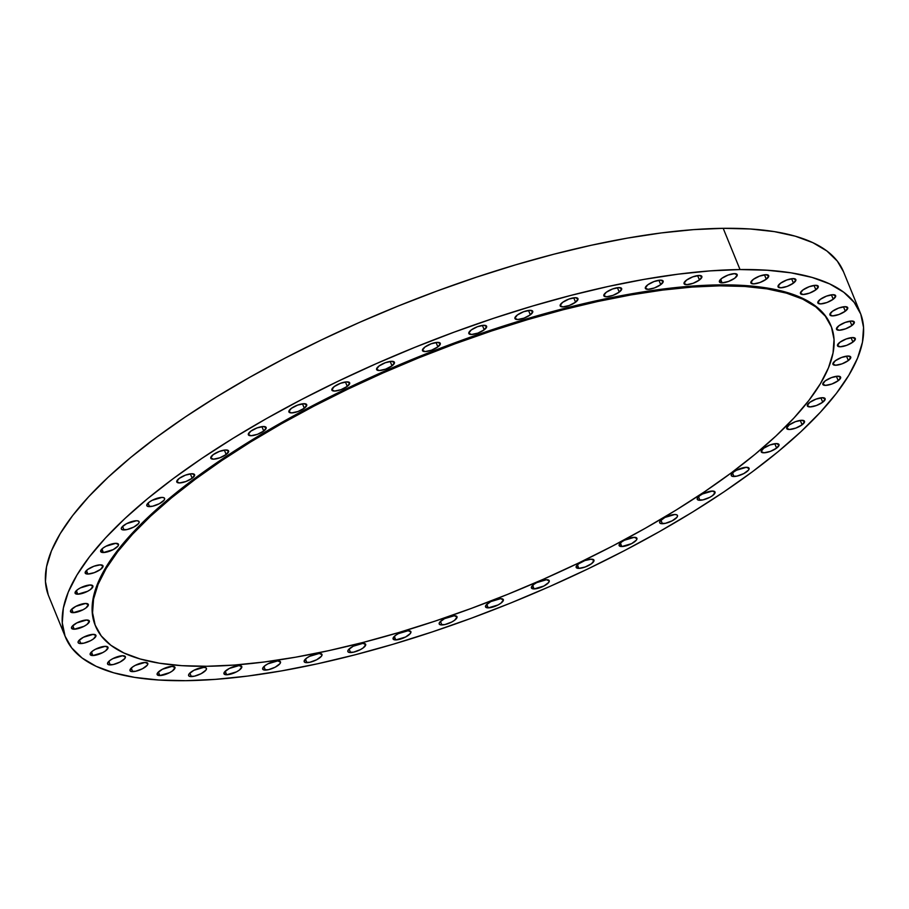 <?xml version="1.0" encoding="UTF-8"?>
<svg xmlns="http://www.w3.org/2000/svg" width="909" height="909" viewBox="0 0 909 909"><rect width="100%" height="100%" fill="white"/><g stroke="black" fill="none" stroke-linecap="round" stroke-linejoin="round"><path stroke-width="1.36" d="M793.421 283.131L791.625 278.722L793.421 283.131L787.137 286.403L780.74 287.801L777.968 286.505L780.456 283.278A9.613 3.057 -22.2 0 1 789.739 279.086A9.613 3.057 -22.2 0 1 795.841 279.574A9.613 3.057 -22.2 0 1 793.421 283.131A9.613 3.057 -22.2 0 1 784.137 287.324A9.613 3.057 -22.2 0 1 778.047 286.835A9.613 3.057 -22.2 0 1 780.456 283.278L786.739 280.006L793.148 278.597L795.909 279.892L793.421 283.131M815.85 289.835L814.055 285.426L815.85 289.835L809.567 293.107L803.158 294.505L800.397 293.209L802.886 289.982A9.613 3.057 -22.2 0 1 812.169 285.79A9.613 3.057 -22.2 0 1 818.259 286.278A9.613 3.057 -22.2 0 1 815.85 289.835A9.613 3.057 -22.2 0 1 806.567 294.027A9.613 3.057 -22.2 0 1 800.465 293.539A9.613 3.057 -22.2 0 1 802.886 289.982L809.169 286.71L815.566 285.301L818.339 286.596L815.85 289.835M833.223 299.231L831.428 294.823L833.223 299.231L826.94 302.515L820.543 303.913L817.77 302.617L820.259 299.379A9.613 3.057 -22.2 0 1 829.542 295.186A9.613 3.057 -22.2 0 1 835.644 295.675A9.613 3.057 -22.2 0 1 833.223 299.231A9.613 3.057 -22.2 0 1 823.94 303.424A9.613 3.057 -22.2 0 1 817.85 302.936A9.613 3.057 -22.2 0 1 820.259 299.379L826.542 296.107L832.951 294.709L835.712 296.004L833.223 299.231M845.29 311.196L843.495 306.799L845.29 311.196L839.007 314.48L832.61 315.877L829.849 314.582L832.337 311.355A9.613 3.057 -22.2 0 1 841.609 307.162A9.613 3.057 -22.2 0 1 847.711 307.651A9.613 3.057 -22.2 0 1 845.29 311.196A9.613 3.057 -22.2 0 1 836.019 315.4A9.613 3.057 -22.2 0 1 829.917 314.912A9.613 3.057 -22.2 0 1 832.337 311.355L838.621 308.071L845.018 306.674L847.779 307.969L845.29 311.196M851.881 325.558L850.085 321.15L851.881 325.558L845.597 328.831L839.2 330.24L836.428 328.944L838.916 325.706A9.613 3.057 -22.2 0 1 848.199 321.513A9.613 3.057 -22.2 0 1 854.301 322.002A9.613 3.057 -22.2 0 1 851.881 325.558A9.613 3.057 -22.2 0 1 842.598 329.751A9.613 3.057 -22.2 0 1 836.507 329.263A9.613 3.057 -22.2 0 1 838.916 325.706L845.211 322.434L851.608 321.036L854.369 322.331L851.881 325.558M852.892 342.091L851.097 337.693L852.892 342.091L846.609 345.375L840.211 346.772L837.439 345.477L839.927 342.25A9.613 3.057 -22.2 0 1 849.211 338.046A9.613 3.057 -22.2 0 1 855.312 338.534A9.613 3.057 -22.2 0 1 852.892 342.091A9.613 3.057 -22.2 0 1 843.62 346.284A9.613 3.057 -22.2 0 1 837.519 345.795A9.613 3.057 -22.2 0 1 839.927 342.25L846.222 338.966L852.619 337.569L855.38 338.864L852.892 342.091M848.313 360.566L846.518 356.169L848.313 360.566L842.029 363.85L835.632 365.248L832.86 363.952L835.348 360.725A9.613 3.057 -22.2 0 1 844.631 356.521A9.613 3.057 -22.2 0 1 850.733 357.01A9.613 3.057 -22.2 0 1 848.313 360.566A9.613 3.057 -22.2 0 1 839.03 364.759A9.613 3.057 -22.2 0 1 832.939 364.27A9.613 3.057 -22.2 0 1 835.348 360.725L841.632 357.442L848.04 356.044L850.801 357.339L848.313 360.566M838.212 380.712L836.405 376.303L838.212 380.712L831.917 383.996L825.52 385.393L822.759 384.098L825.247 380.86A9.613 3.057 -22.2 0 1 834.53 376.667A9.613 3.057 -22.2 0 1 840.62 377.155A9.613 3.057 -22.2 0 1 838.212 380.712A9.613 3.057 -22.2 0 1 828.928 384.905A9.613 3.057 -22.2 0 1 822.827 384.416A9.613 3.057 -22.2 0 1 825.247 380.86L831.53 377.587L837.928 376.19L840.7 377.485L838.212 380.712M822.725 402.233L820.929 397.824L822.725 402.233L816.441 405.505L810.033 406.914L807.272 405.619L809.76 402.38A9.613 3.057 -22.2 0 1 819.043 398.187A9.613 3.057 -22.2 0 1 825.133 398.676A9.613 3.057 -22.2 0 1 822.725 402.233A9.613 3.057 -22.2 0 1 813.441 406.425A9.613 3.057 -22.2 0 1 807.34 405.937A9.613 3.057 -22.2 0 1 809.76 402.38L816.043 399.108L822.44 397.71L825.213 399.006L822.725 402.233M802.09 424.821L800.284 420.412L802.09 424.821L795.795 428.094L789.398 429.491L786.637 428.196L789.126 424.969A9.613 3.057 -22.2 0 1 798.409 420.776A9.613 3.057 -22.2 0 1 804.499 421.265A9.613 3.057 -22.2 0 1 802.09 424.821A9.613 3.057 -22.2 0 1 792.807 429.014A9.613 3.057 -22.2 0 1 786.705 428.525A9.613 3.057 -22.2 0 1 789.126 424.969L795.409 421.685L801.806 420.288L804.579 421.583L802.09 424.821M776.593 448.126L774.798 443.728L776.593 448.126L770.309 451.409L763.912 452.807L761.151 451.512L763.64 448.285A9.613 3.057 -22.2 0 1 772.911 444.081A9.613 3.057 -22.2 0 1 779.013 444.569A9.613 3.057 -22.2 0 1 776.593 448.126A9.613 3.057 -22.2 0 1 767.321 452.318A9.613 3.057 -22.2 0 1 761.219 451.841A9.613 3.057 -22.2 0 1 763.64 448.285L769.923 445.001L776.32 443.603L779.081 444.899L776.593 448.126M733.949 476.509A9.613 3.057 -22.2 0 1 731.256 475.543A9.613 3.057 -22.2 0 1 736.097 470.453A9.613 3.057 -22.2 0 1 746.357 467.306L749.118 468.601L748.516 470.078L743.767 473.6L736.892 476.134L731.938 476.191L731.177 475.214L733.665 471.987L736.54 470.214L746.357 467.306A9.613 3.057 -22.2 0 1 749.05 468.283A9.613 3.057 -22.2 0 1 744.198 473.373A9.613 3.057 -22.2 0 1 733.949 476.509L732.495 472.964L733.949 476.509M699.93 500.268A9.613 3.057 -22.2 0 1 697.237 499.291A9.613 3.057 -22.2 0 1 702.089 494.201A9.613 3.057 -22.2 0 1 712.338 491.065L715.11 492.36L712.622 495.587L709.747 497.359L702.884 499.893L697.93 499.95L697.169 498.973L699.657 495.735L702.521 493.973L712.338 491.065A9.613 3.057 -22.2 0 1 715.031 492.03A9.613 3.057 -22.2 0 1 710.19 497.121A9.613 3.057 -22.2 0 1 699.93 500.268L698.487 496.723L699.93 500.268M662.377 523.72A9.613 3.057 -22.2 0 1 659.684 522.755A9.613 3.057 -22.2 0 1 664.536 517.664A9.613 3.057 -22.2 0 1 674.785 514.517L676.796 514.835L677.546 515.812L676.944 517.289L672.194 520.812L665.331 523.345L660.366 523.402L659.616 522.425L660.218 520.948L664.968 517.426L674.785 514.517A9.613 3.057 -22.2 0 1 677.478 515.483A9.613 3.057 -22.2 0 1 672.626 520.584A9.613 3.057 -22.2 0 1 662.377 523.72L660.934 520.175L662.377 523.72M621.824 546.536A9.613 3.057 -22.2 0 1 619.131 545.559A9.613 3.057 -22.2 0 1 623.972 540.469A9.613 3.057 -22.2 0 1 634.232 537.333L636.993 538.628L636.391 540.105L631.641 543.627L621.824 546.536L619.052 545.241L621.54 542.003L624.415 540.241L634.232 537.333A9.613 3.057 -22.2 0 1 636.925 538.298A9.613 3.057 -22.2 0 1 632.073 543.389A9.613 3.057 -22.2 0 1 621.824 546.536L620.37 542.98L621.824 546.536M591.259 559.171L594.031 560.467L591.543 563.694L585.26 566.966L578.851 568.375A9.613 3.057 -22.2 0 1 576.158 567.398A9.613 3.057 -22.2 0 1 581.01 562.307A9.613 3.057 -22.2 0 1 591.259 559.171L591.259 559.171A9.613 3.057 -22.2 0 1 593.963 560.137A9.613 3.057 -22.2 0 1 589.112 565.228A9.613 3.057 -22.2 0 1 578.851 568.375L576.09 567.08L578.578 563.841L584.862 560.569L591.259 559.171M577.408 564.819L578.851 568.375L577.408 564.819M534.117 588.918A9.613 3.057 -22.2 0 1 531.424 587.941A9.613 3.057 -22.2 0 1 536.265 582.851A9.613 3.057 -22.2 0 1 546.525 579.715L549.286 581.01L548.672 582.487L543.934 586.01L534.117 588.918L531.345 587.623L533.833 584.385L536.708 582.624L546.525 579.715A9.613 3.057 -22.2 0 1 549.218 580.681A9.613 3.057 -22.2 0 1 544.366 585.771A9.613 3.057 -22.2 0 1 534.117 588.918L532.663 585.362L534.117 588.918M488.235 607.871A9.613 3.057 -22.2 0 1 485.542 606.894A9.613 3.057 -22.2 0 1 490.394 601.803A9.613 3.057 -22.2 0 1 500.643 598.667L503.416 599.963L500.927 603.19L498.052 604.962L488.235 607.871L485.474 606.576L486.076 605.099L490.826 601.576L500.643 598.667A9.613 3.057 -22.2 0 1 503.336 599.633A9.613 3.057 -22.2 0 1 498.484 604.724A9.613 3.057 -22.2 0 1 488.235 607.871L486.792 604.315L488.235 607.871M441.899 624.949A9.613 3.057 -22.2 0 1 439.206 623.983A9.613 3.057 -22.2 0 1 444.058 618.893A9.613 3.057 -22.2 0 1 454.307 615.745L457.079 617.041L454.591 620.279L451.716 622.04L444.853 624.574L439.899 624.631L439.138 623.654L439.751 622.176L444.49 618.654L454.307 615.745A9.613 3.057 -22.2 0 1 457 616.722A9.613 3.057 -22.2 0 1 452.159 621.813A9.613 3.057 -22.2 0 1 441.899 624.949L440.456 621.404L441.899 624.949M395.79 639.925A9.613 3.057 -22.2 0 1 393.097 638.947A9.613 3.057 -22.2 0 1 397.937 633.857A9.613 3.057 -22.2 0 1 408.198 630.721L410.959 632.005L410.357 633.482L405.607 637.004L395.79 639.925L393.018 638.629L395.506 635.391L398.381 633.63L408.198 630.721A9.613 3.057 -22.2 0 1 410.891 631.687A9.613 3.057 -22.2 0 1 406.039 636.777A9.613 3.057 -22.2 0 1 395.79 639.925L394.336 636.368L395.79 639.925M350.556 652.548A9.613 3.057 -22.2 0 1 347.863 651.583A9.613 3.057 -22.2 0 1 352.715 646.492A9.613 3.057 -22.2 0 1 362.964 643.345L365.736 644.64L363.236 647.878L360.373 649.64L353.51 652.173L348.545 652.23L347.795 651.253L348.397 649.776L353.147 646.254L362.964 643.345A9.613 3.057 -22.2 0 1 365.657 644.322A9.613 3.057 -22.2 0 1 360.805 649.412A9.613 3.057 -22.2 0 1 350.556 652.548L349.113 649.003L350.556 652.548M306.878 662.661A9.613 3.057 -22.2 0 1 304.185 661.684A9.613 3.057 -22.2 0 1 309.026 656.593A9.613 3.057 -22.2 0 1 319.286 653.457L322.047 654.753L321.445 656.23L316.696 659.752L309.833 662.286L304.867 662.343L304.106 661.366L306.594 658.139L309.469 656.366L319.286 653.457A9.613 3.057 -22.2 0 1 321.979 654.423A9.613 3.057 -22.2 0 1 317.127 659.514A9.613 3.057 -22.2 0 1 306.878 662.661L305.424 659.116L306.878 662.661M265.383 670.103A9.613 3.057 -22.2 0 1 262.69 669.126A9.613 3.057 -22.2 0 1 267.53 664.036A9.613 3.057 -22.2 0 1 277.79 660.9L280.551 662.195L279.949 663.672L275.2 667.195L268.337 669.728L263.371 669.785L262.61 668.808L265.098 665.581L267.973 663.809L277.79 660.9A9.613 3.057 -22.2 0 1 280.483 661.866A9.613 3.057 -22.2 0 1 275.632 666.956A9.613 3.057 -22.2 0 1 265.383 670.103L263.928 666.558L265.383 670.103M226.671 674.773A9.613 3.057 -22.2 0 1 223.978 673.796A9.613 3.057 -22.2 0 1 228.829 668.706A9.613 3.057 -22.2 0 1 239.078 665.57L241.851 666.865L239.362 670.092L236.488 671.865L226.671 674.773L223.909 673.478L224.512 672.001L229.261 668.479L239.078 665.57A9.613 3.057 -22.2 0 1 241.771 666.536A9.613 3.057 -22.2 0 1 236.919 671.626A9.613 3.057 -22.2 0 1 226.671 674.773L225.227 671.217L226.671 674.773M191.322 676.591A9.613 3.057 -22.2 0 1 188.629 675.626A9.613 3.057 -22.2 0 1 193.481 670.524A9.613 3.057 -22.2 0 1 203.73 667.388L205.741 667.706L206.491 668.683L205.888 670.16L201.139 673.683L194.276 676.216L189.311 676.273L188.561 675.296L189.163 673.819L193.912 670.297L203.73 667.388A9.613 3.057 -22.2 0 1 206.423 668.354A9.613 3.057 -22.2 0 1 201.571 673.444A9.613 3.057 -22.2 0 1 191.322 676.591L189.867 673.046L191.322 676.591M159.836 675.546A9.613 3.057 -22.2 0 1 157.143 674.569A9.613 3.057 -22.2 0 1 161.995 669.479A9.613 3.057 -22.2 0 1 172.244 666.342L175.017 667.638L172.528 670.865L169.653 672.637L159.836 675.546L157.075 674.251L157.677 672.774L162.427 669.251L172.244 666.342A9.613 3.057 -22.2 0 1 174.937 667.308A9.613 3.057 -22.2 0 1 170.097 672.399A9.613 3.057 -22.2 0 1 159.836 675.546L158.393 671.99L159.836 675.546M132.691 671.637A9.613 3.057 -22.2 0 1 129.998 670.672A9.613 3.057 -22.2 0 1 134.839 665.581A9.613 3.057 -22.2 0 1 145.099 662.434L147.86 663.729L147.247 665.206L142.508 668.729L135.634 671.262L130.68 671.319L129.919 670.342L132.407 667.115L135.282 665.343L145.099 662.434A9.613 3.057 -22.2 0 1 147.792 663.411A9.613 3.057 -22.2 0 1 142.94 668.501A9.613 3.057 -22.2 0 1 132.691 671.637L131.237 668.092L132.691 671.637M110.262 664.934A9.613 3.057 -22.2 0 1 107.569 663.968A9.613 3.057 -22.2 0 1 112.409 658.877A9.613 3.057 -22.2 0 1 122.67 655.73L125.431 657.025L124.828 658.502L120.079 662.025L113.216 664.559L108.251 664.615L107.489 663.638L109.978 660.411L112.852 658.639L122.67 655.73A9.613 3.057 -22.2 0 1 125.362 656.707A9.613 3.057 -22.2 0 1 120.511 661.797A9.613 3.057 -22.2 0 1 110.262 664.934L108.807 661.388L110.262 664.934M92.888 655.537A9.613 3.057 -22.2 0 1 90.184 654.56A9.613 3.057 -22.2 0 1 95.036 649.469A9.613 3.057 -22.2 0 1 105.285 646.333L108.057 647.617L105.569 650.855L102.706 652.617L92.888 655.537L90.116 654.241L92.604 651.003L95.468 649.242L105.285 646.333A9.613 3.057 -22.2 0 1 107.989 647.299A9.613 3.057 -22.2 0 1 103.137 652.389A9.613 3.057 -22.2 0 1 92.888 655.537L91.434 651.98L92.888 655.537M80.81 643.561A9.613 3.057 -22.2 0 1 78.117 642.595A9.613 3.057 -22.2 0 1 82.969 637.504A9.613 3.057 -22.2 0 1 93.218 634.357L95.99 635.652L93.502 638.891L90.627 640.652L83.764 643.186L78.799 643.242L78.049 642.265L78.651 640.788L83.401 637.266L93.218 634.357A9.613 3.057 -22.2 0 1 95.911 635.334A9.613 3.057 -22.2 0 1 91.059 640.425A9.613 3.057 -22.2 0 1 80.81 643.561L79.367 640.016L80.81 643.561M74.22 629.21A9.613 3.057 -22.2 0 1 71.527 628.233A9.613 3.057 -22.2 0 1 76.379 623.142A9.613 3.057 -22.2 0 1 86.628 620.006L89.4 621.301L86.912 624.528L84.037 626.301L74.22 629.21L71.459 627.914L72.061 626.437L76.81 622.915L86.628 620.006A9.613 3.057 -22.2 0 1 89.321 620.972A9.613 3.057 -22.2 0 1 84.48 626.062A9.613 3.057 -22.2 0 1 74.22 629.21L72.777 625.653L74.22 629.21M73.209 612.677A9.613 3.057 -22.2 0 1 70.516 611.7A9.613 3.057 -22.2 0 1 75.367 606.61A9.613 3.057 -22.2 0 1 85.616 603.462L88.389 604.758L85.9 607.996L83.026 609.757L73.209 612.677L70.448 611.382L71.05 609.905L75.799 606.383L85.616 603.462A9.613 3.057 -22.2 0 1 88.309 604.44A9.613 3.057 -22.2 0 1 83.469 609.53A9.613 3.057 -22.2 0 1 73.209 612.677L71.766 609.121L73.209 612.677M77.788 594.202A9.613 3.057 -22.2 0 1 75.095 593.225A9.613 3.057 -22.2 0 1 79.947 588.134A9.613 3.057 -22.2 0 1 90.196 584.987L92.968 586.282L90.48 589.521L87.605 591.282L77.788 594.202L75.027 592.907L77.515 589.668L80.378 587.907L90.196 584.987A9.613 3.057 -22.2 0 1 92.888 585.964A9.613 3.057 -22.2 0 1 88.048 591.055A9.613 3.057 -22.2 0 1 77.788 594.202L76.345 590.645L77.788 594.202M100.308 564.853L103.069 566.148L100.581 569.375L94.297 572.647L87.9 574.056A9.613 3.057 -22.2 0 1 85.207 573.079A9.613 3.057 -22.2 0 1 90.059 567.989A9.613 3.057 -22.2 0 1 100.308 564.853L100.308 564.853A9.613 3.057 -22.2 0 1 103.001 565.818A9.613 3.057 -22.2 0 1 98.149 570.909A9.613 3.057 -22.2 0 1 87.9 574.056L85.139 572.761L87.628 569.523L93.911 566.25L100.308 564.853M86.446 570.5L87.9 574.056L86.446 570.5M103.387 552.536A9.613 3.057 -22.2 0 1 100.694 551.558A9.613 3.057 -22.2 0 1 105.535 546.468A9.613 3.057 -22.2 0 1 115.795 543.332L118.556 544.627L117.954 546.104L113.205 549.627L103.387 552.536L100.615 551.24L103.103 548.002L105.978 546.241L115.795 543.332A9.613 3.057 -22.2 0 1 118.488 544.298A9.613 3.057 -22.2 0 1 113.636 549.388A9.613 3.057 -22.2 0 1 103.387 552.536L101.933 548.979L103.387 552.536M124.022 529.947A9.613 3.057 -22.2 0 1 121.329 528.981A9.613 3.057 -22.2 0 1 126.181 523.891A9.613 3.057 -22.2 0 1 136.43 520.743L138.441 521.073L139.191 522.039L138.588 523.516L133.839 527.038L126.976 529.572L122.011 529.629L121.261 528.652L121.863 527.175L126.612 523.652L136.43 520.743A9.613 3.057 -22.2 0 1 139.122 521.721A9.613 3.057 -22.2 0 1 134.271 526.811A9.613 3.057 -22.2 0 1 124.022 529.947L122.567 526.402L124.022 529.947M149.508 506.631A9.613 3.057 -22.2 0 1 146.815 505.665A9.613 3.057 -22.2 0 1 151.667 500.575A9.613 3.057 -22.2 0 1 161.916 497.428L163.927 497.757L164.677 498.723L164.075 500.2L159.325 503.722L152.462 506.256L147.497 506.313L146.747 505.336L149.235 502.109L152.098 500.348L161.916 497.428A9.613 3.057 -22.2 0 1 164.609 498.405A9.613 3.057 -22.2 0 1 159.757 503.495A9.613 3.057 -22.2 0 1 149.508 506.631L148.065 503.086L149.508 506.631M192.163 478.248L190.367 473.85L192.163 478.248L185.879 481.531L179.482 482.929L176.71 481.634L179.198 478.407A9.613 3.057 -22.2 0 1 188.481 474.214A9.613 3.057 -22.2 0 1 194.583 474.691A9.613 3.057 -22.2 0 1 192.163 478.248A9.613 3.057 -22.2 0 1 182.879 482.452A9.613 3.057 -22.2 0 1 176.778 481.963A9.613 3.057 -22.2 0 1 179.198 478.407L185.481 475.123L191.89 473.725L194.651 475.021L192.163 478.248M226.171 454.5L224.375 450.091L226.171 454.5L219.887 457.772L213.49 459.181L210.718 457.886L213.206 454.648A9.613 3.057 -22.2 0 1 222.489 450.455A9.613 3.057 -22.2 0 1 228.591 450.944A9.613 3.057 -22.2 0 1 226.171 454.5A9.613 3.057 -22.2 0 1 216.887 458.693A9.613 3.057 -22.2 0 1 210.797 458.204A9.613 3.057 -22.2 0 1 213.206 454.648L219.501 451.375L225.898 449.966L228.659 451.262L226.171 454.5M263.724 431.048L261.928 426.639L263.724 431.048L257.44 434.32L251.043 435.718L248.282 434.422L250.77 431.196A9.613 3.057 -22.2 0 1 260.042 427.003A9.613 3.057 -22.2 0 1 266.144 427.491A9.613 3.057 -22.2 0 1 263.724 431.048A9.613 3.057 -22.2 0 1 254.452 435.241A9.613 3.057 -22.2 0 1 248.35 434.752A9.613 3.057 -22.2 0 1 250.77 431.196L257.054 427.923L263.451 426.514L266.212 427.809L263.724 431.048M304.288 408.232L302.492 403.823L304.288 408.232L298.004 411.504L291.596 412.913L288.835 411.618L291.323 408.38A9.613 3.057 -22.2 0 1 300.606 404.187A9.613 3.057 -22.2 0 1 306.697 404.675A9.613 3.057 -22.2 0 1 304.288 408.232A9.613 3.057 -22.2 0 1 295.005 412.425A9.613 3.057 -22.2 0 1 288.903 411.936A9.613 3.057 -22.2 0 1 291.323 408.38L297.607 405.107L304.004 403.71L306.776 405.005L304.288 408.232M347.249 386.393L345.454 381.985L347.249 386.393L340.966 389.677L334.569 391.075L331.796 389.779L334.285 386.541A9.613 3.057 -22.2 0 1 343.568 382.348A9.613 3.057 -22.2 0 1 349.67 382.837A9.613 3.057 -22.2 0 1 347.249 386.393A9.613 3.057 -22.2 0 1 337.966 390.586A9.613 3.057 -22.2 0 1 331.876 390.097A9.613 3.057 -22.2 0 1 334.285 386.541L340.568 383.268L346.977 381.871L349.738 383.166L347.249 386.393M391.995 365.85L390.2 361.441L391.995 365.85L385.711 369.122L379.314 370.531L376.542 369.236L379.03 365.997A9.613 3.057 -22.2 0 1 388.313 361.805A9.613 3.057 -22.2 0 1 394.415 362.293A9.613 3.057 -22.2 0 1 391.995 365.85A9.613 3.057 -22.2 0 1 382.712 370.043A9.613 3.057 -22.2 0 1 376.621 369.554A9.613 3.057 -22.2 0 1 379.03 365.997L385.314 362.725L391.722 361.327L394.483 362.623L391.995 365.85M437.865 346.897L436.07 342.488L437.865 346.897L431.582 350.17L425.185 351.578L422.424 350.283L424.912 347.045A9.613 3.057 -22.2 0 1 434.184 342.852A9.613 3.057 -22.2 0 1 440.286 343.341A9.613 3.057 -22.2 0 1 437.865 346.897A9.613 3.057 -22.2 0 1 428.594 351.09A9.613 3.057 -22.2 0 1 422.492 350.601A9.613 3.057 -22.2 0 1 424.912 347.045L431.196 343.772L437.593 342.375L440.354 343.67L437.865 346.897M484.202 329.808L482.406 325.411L484.202 329.808L477.918 333.092L471.521 334.489L468.749 333.194L471.237 329.967A9.613 3.057 -22.2 0 1 480.52 325.774A9.613 3.057 -22.2 0 1 486.622 326.251A9.613 3.057 -22.2 0 1 484.202 329.808A9.613 3.057 -22.2 0 1 474.918 334.012A9.613 3.057 -22.2 0 1 468.828 333.523A9.613 3.057 -22.2 0 1 471.237 329.967L477.52 326.683L483.929 325.286L486.69 326.581L484.202 329.808M530.322 314.844L528.527 310.435L530.322 314.844L524.038 318.127L517.63 319.525L514.869 318.23L517.357 314.991A9.613 3.057 -22.2 0 1 526.641 310.798A9.613 3.057 -22.2 0 1 532.731 311.287A9.613 3.057 -22.2 0 1 530.322 314.844A9.613 3.057 -22.2 0 1 521.039 319.036A9.613 3.057 -22.2 0 1 514.937 318.548A9.613 3.057 -22.2 0 1 517.357 314.991L523.641 311.719L530.038 310.321L532.81 311.617L530.322 314.844M575.545 302.22L573.749 297.811L575.545 302.22L569.261 305.492L562.864 306.89L560.103 305.594L562.591 302.367A9.613 3.057 -22.2 0 1 571.863 298.175A9.613 3.057 -22.2 0 1 577.965 298.663A9.613 3.057 -22.2 0 1 575.545 302.22A9.613 3.057 -22.2 0 1 566.273 306.413A9.613 3.057 -22.2 0 1 560.171 305.924A9.613 3.057 -22.2 0 1 562.591 302.367L568.875 299.095L575.272 297.686L578.033 298.981L575.545 302.22M619.234 292.107L617.427 287.698L619.234 292.107L612.95 295.38L606.542 296.788L603.781 295.493L606.269 292.255A9.613 3.057 -22.2 0 1 615.552 288.062A9.613 3.057 -22.2 0 1 621.642 288.551A9.613 3.057 -22.2 0 1 619.234 292.107A9.613 3.057 -22.2 0 1 609.95 296.3A9.613 3.057 -22.2 0 1 603.849 295.811A9.613 3.057 -22.2 0 1 606.269 292.255L612.552 288.982L618.949 287.574L621.722 288.869L619.234 292.107M660.729 284.665L658.934 280.256L660.729 284.665L654.446 287.937L648.037 289.346L645.276 288.051L647.765 284.812A9.613 3.057 -22.2 0 1 657.048 280.62A9.613 3.057 -22.2 0 1 663.138 281.108A9.613 3.057 -22.2 0 1 660.729 284.665A9.613 3.057 -22.2 0 1 651.446 288.857A9.613 3.057 -22.2 0 1 645.345 288.369A9.613 3.057 -22.2 0 1 647.765 284.812L654.048 281.54L660.445 280.131L663.218 281.426L660.729 284.665M699.43 279.995L697.635 275.586L699.43 279.995L693.147 283.278L686.75 284.676L683.988 283.381L686.477 280.142A9.613 3.057 -22.2 0 1 695.749 275.95A9.613 3.057 -22.2 0 1 701.85 276.438A9.613 3.057 -22.2 0 1 699.43 279.995A9.613 3.057 -22.2 0 1 690.158 284.187A9.613 3.057 -22.2 0 1 684.057 283.699A9.613 3.057 -22.2 0 1 686.477 280.142L692.76 276.87L699.157 275.472L701.918 276.768L699.43 279.995M766.264 279.222L764.469 274.813L766.264 279.222L759.981 282.494L753.584 283.903L750.811 282.608L753.311 279.37A9.613 3.057 -22.2 0 1 762.583 275.177A9.613 3.057 -22.2 0 1 768.684 275.666A9.613 3.057 -22.2 0 1 766.264 279.222A9.613 3.057 -22.2 0 1 756.992 283.415A9.613 3.057 -22.2 0 1 750.891 282.926A9.613 3.057 -22.2 0 1 753.311 279.37L759.594 276.097L765.992 274.7L768.753 275.995L766.264 279.222M734.506 273.643L737.279 274.938L734.79 278.177L728.495 281.449L722.098 282.847A9.613 3.057 -22.2 0 1 719.405 281.881A9.613 3.057 -22.2 0 1 724.257 276.791A9.613 3.057 -22.2 0 1 734.506 273.643L734.506 273.643A9.613 3.057 -22.2 0 1 737.199 274.62A9.613 3.057 -22.2 0 1 732.347 279.711A9.613 3.057 -22.2 0 1 722.098 282.847L719.337 281.563L721.826 278.324L728.109 275.052L734.506 273.643M720.655 279.302L722.098 282.847L720.655 279.302M719.723 285.835A397.188 126.294 -22.2 0 1 831.042 325.979A397.188 126.294 -22.2 0 1 630.619 536.412A397.188 126.294 -22.2 0 1 206.866 666.274A397.188 126.294 -22.2 0 1 95.559 626.131A397.188 126.294 -22.2 0 1 295.97 415.708A397.188 126.294 -22.2 0 1 719.723 285.835L719.349 284.892L719.723 285.835L692.238 287.051L662.536 290.096L630.926 294.925L597.69 301.504L563.171 309.753L527.686 319.616L491.587 330.978L455.204 343.738L418.901 357.782L383.03 372.951L347.931 389.12L313.946 406.13L281.392 423.81L250.6 441.99L221.853 460.499L195.424 479.157L171.585 497.791L150.542 516.21L132.521 534.242L117.681 551.718L106.171 568.466L98.104 584.317L93.547 599.133L92.559 612.757L95.138 625.062L101.263 635.948L110.875 645.276L123.874 652.98L140.156 658.991L159.541 663.229L181.845 665.672L206.866 666.274L234.363 665.058L264.053 662.025L295.675 657.184L328.899 650.617L363.418 642.356L398.903 632.494L435.013 621.131L471.385 608.371L507.688 594.338L543.559 579.158L578.658 562.989L612.643 545.991L645.197 528.311L676.001 510.131L704.748 491.621L731.166 472.953L755.015 454.33L776.047 435.911L794.068 417.867L808.908 400.403L820.418 383.655L828.485 367.793L833.042 352.987L834.03 339.352L831.451 327.047L825.327 316.173L815.725 306.833L802.715 299.129L786.444 293.13L767.06 288.88L744.744 286.449L719.723 285.835M831.042 325.979L830.656 325.047A397.188 126.294 157.8 0 0 719.349 284.892L744.369 285.506L766.673 287.948L786.058 292.187L802.329 298.186L815.339 305.901L824.952 315.23L831.076 326.104M740.028 269.553A429.218 136.475 -22.2 0 1 860.312 312.946A429.218 136.475 -22.2 0 1 643.731 540.332A429.218 136.475 -22.2 0 1 185.811 680.682A429.218 136.475 -22.2 0 1 65.516 637.3A429.218 136.475 -22.2 0 1 282.097 409.902A429.218 136.475 -22.2 0 1 740.028 269.553L723.189 228.318L740.028 269.553L710.315 270.871L678.228 274.166L644.061 279.381L608.155 286.483L570.841 295.414L532.492 306.06L493.485 318.343L454.17 332.137L414.947 347.306L376.178 363.702L338.25 381.178L301.515 399.551L266.348 418.651L233.068 438.297L201.991 458.306L173.437 478.475L147.667 498.598L124.942 518.505L105.467 537.992L89.434 556.876L76.992 574.977L68.266 592.111L63.346 608.121L62.278 622.847L65.062 636.152L71.686 647.901L82.071 657.991L96.127 666.32L113.705 672.808L134.657 677.387L158.768 680.023L185.811 680.682L215.513 679.364L247.6 676.08L281.767 670.853L317.673 663.752L354.987 654.832L393.336 644.174L432.343 631.891L471.657 618.109L510.892 602.94L549.65 586.544L587.578 569.068L624.313 550.695L659.491 531.583L692.772 511.937L723.837 491.939L752.391 471.771L778.161 451.637L800.886 431.73L820.361 412.243L836.405 393.358L848.836 375.269L857.562 358.135L862.482 342.125L863.55 327.399L860.766 314.094L854.142 302.345L843.757 292.255L829.701 283.926L812.123 277.438L791.171 272.848L767.06 270.223L740.028 269.553M860.312 312.946L843.484 271.7A429.218 136.475 157.8 0 0 723.189 228.318L693.487 229.636L661.4 232.92L627.233 238.147L591.327 245.248L554.013 254.168L515.664 264.826L476.657 277.109L437.343 290.891L398.108 306.06L359.35 322.456L321.422 339.932L284.687 358.305L249.509 377.417L216.228 397.063L185.163 417.061L156.609 437.229L130.839 457.363L108.114 477.27L88.639 496.757L72.595 515.642L60.164 533.731L51.438 550.865L46.518 566.875L45.45 581.601L48.234 594.906M843.507 271.757L837.314 261.099L826.929 251.009L812.873 242.68L795.295 236.192L774.343 231.613L750.232 228.977L723.189 228.318A429.218 136.475 157.8 0 0 265.269 368.668A429.218 136.475 157.8 0 0 48.688 596.054L65.516 637.3M95.195 625.244L92.173 611.814L93.172 598.19L97.718 583.373L105.796 567.523L117.306 550.774L132.135 533.299L150.167 515.267L171.199 496.848L195.037 478.225L221.466 459.556L250.214 441.047L281.017 422.867L313.56 405.187L347.556 388.188L382.655 372.02L418.526 356.839L454.818 342.807L491.201 330.047L527.3 318.673L562.785 308.821L597.315 300.561L630.539 293.993L662.161 289.153L691.851 286.119L719.349 284.892A397.188 126.294 157.8 0 0 295.595 414.765A397.188 126.294 157.8 0 0 95.172 625.187L95.559 626.131"/></g></svg>
